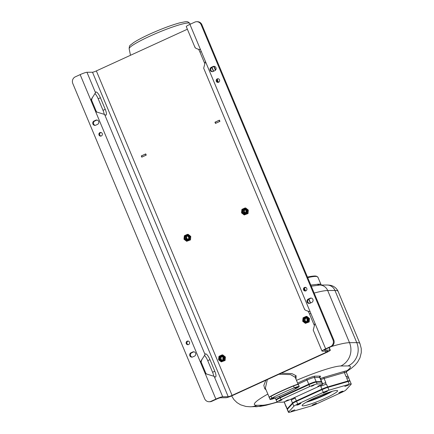 <?xml version="1.0" encoding="UTF-8"?>
<svg xmlns="http://www.w3.org/2000/svg" width="434" height="434" viewBox="0 0 434 434"><rect width="100%" height="100%" fill="white"/><g stroke="black" fill="none" stroke-linecap="round" stroke-linejoin="round"><path stroke-width="0.65" d="M187.379 29.23L96.353 70.916A3.288 0.385 157.3 0 1 92.502 72.239L86.963 72.277A5.816 0.678 -22.7 0 0 80.149 74.621L75.283 76.851A5.062 4.834 -90.4 0 0 72.793 83.512L204.647 398.716A5.062 4.834 -90.4 0 0 211.011 401.325L211.759 401.32L216.626 399.09A3.288 0.385 -22.7 0 1 220.477 397.766L226.022 397.723A5.816 0.678 157.3 0 0 232.83 395.379L326.666 352.408A5.816 0.678 157.3 0 0 330.312 350.178A5.816 0.678 157.3 0 0 330.035 350.092L324.496 350.135A3.288 0.385 -22.7 0 1 324.339 350.086A3.288 0.385 -22.7 0 1 326.401 348.822L331.267 346.592A5.062 4.834 89.6 0 0 333.757 339.93L201.902 24.733A5.062 4.834 89.6 0 0 197.437 21.7L196.689 21.705A5.062 4.834 -90.4 0 0 194.79 22.129L189.918 24.358L200.584 49.85C196.423 48.787 194.589 47.865 195.088 47.089M223.06 359.336A2.279 2.175 89.6 0 1 223.049 357.437M307.158 320.824A2.279 2.175 89.6 0 1 307.147 318.925M305.216 320.916A2.376 2.273 89.6 0 1 305.2 318.865M305.525 321.252A2.279 2.175 89.6 0 1 305.509 318.523M306.144 318.187A1.752 1.671 89.6 0 0 305.031 320.58A1.752 1.671 -90.4 0 0 306.165 321.583M304.218 320.59A1.752 1.671 89.6 0 1 305.737 318.138A1.752 1.671 89.6 0 1 307.277 319.185A1.752 1.671 -90.4 0 1 305.764 321.637A1.752 1.671 -90.4 0 1 304.218 320.59M303.827 320.737A2.127 2.029 -90.4 0 0 306.496 321.833A2.127 2.029 -90.4 0 0 307.543 319.033A2.127 2.029 89.6 0 0 304.869 317.943A2.127 2.029 89.6 0 0 303.827 320.737M305.661 317.509A2.376 2.273 89.6 0 0 303.605 320.84A2.376 2.273 -90.4 0 0 305.693 322.267A2.376 2.273 -90.4 0 0 307.749 318.936A2.376 2.273 -90.4 0 0 305.65 317.509A2.376 2.273 -90.4 0 0 303.588 320.84A2.376 2.273 -90.4 0 0 305.688 322.267M303.057 321.084A2.989 2.854 -90.4 0 0 306.816 322.625A2.989 2.854 -90.4 0 0 308.281 318.692A2.989 2.854 -90.4 0 0 304.527 317.151A2.989 2.854 -90.4 0 0 303.057 321.084M302.693 321.29L305.39 323.368L308.455 321.968L308.824 318.48L306.127 316.402L303.062 317.807L302.693 321.29M211.011 401.325L215.877 399.096A5.816 0.678 -22.7 0 1 222.691 396.752L228.235 396.709A3.288 0.385 157.3 0 0 232.082 395.385L325.918 352.419A3.288 0.385 157.3 0 0 327.979 351.155A3.288 0.385 157.3 0 0 327.822 351.106L322.283 351.149A5.816 0.678 -22.7 0 1 322.006 351.063A5.816 0.678 -22.7 0 1 325.652 348.827L330.518 346.598A5.062 4.834 -90.4 0 0 333.003 339.936L333.757 339.93M219.43 120.158L219.935 121.363L215.465 123.413L214.96 122.209L219.43 120.158M141.262 155.952L145.732 153.907L146.236 155.112L141.766 157.157L141.359 155.952M221.291 361.88L225.105 360.47L225.219 359.406L225.387 356.987L222.778 354.909L222.029 354.914L218.964 356.319L218.595 359.802L221.291 361.88L225.105 360.47M305.39 323.368L309.203 321.957L309.485 318.48L308.824 318.48M309.485 318.48L306.876 316.397L306.127 316.402M186.674 241.309L190.493 239.899L190.607 238.836L190.776 236.416L188.166 234.333L187.417 234.338L184.347 235.743L183.978 239.226L186.674 241.309L190.493 239.899M244.217 214.96L248.031 213.55L248.145 212.486L248.313 210.067L245.709 207.984L244.955 207.994L241.89 209.394L241.521 212.877L244.217 214.96L247.282 213.555L247.651 210.072L244.955 207.994M201.295 51.554L199.987 52.151L204.604 63.185M310.847 313.446L309.54 314.042A6.326 1.72 65.4 0 0 308.086 311.162M309.54 314.042L314.156 325.082M199.987 52.151A6.326 1.72 65.4 0 0 198.533 49.264M214.315 66.337A2.279 2.175 89.6 0 0 213.832 66.494L212.063 67.303L211.315 67.308L213.083 66.5A2.279 2.175 89.6 0 1 216.083 68.111A2.279 2.175 89.6 0 1 214.83 70.671L213.061 71.48A2.279 2.175 89.6 0 1 210.061 69.869A2.279 2.175 89.6 0 1 211.315 67.308M212.579 71.632A2.279 2.175 89.6 0 1 212.063 67.303M311.265 298.104A2.279 2.175 89.6 0 0 310.782 298.256L309.013 299.069L308.265 299.075L310.033 298.261A2.279 2.175 89.6 0 1 313.033 299.872A2.279 2.175 89.6 0 1 311.78 302.433L310.012 303.247A2.279 2.175 89.6 0 1 307.012 301.635A2.279 2.175 89.6 0 1 308.265 299.075M309.529 303.399A2.279 2.175 89.6 0 1 309.013 299.069M305.563 290.954A1.834 1.752 89.6 0 1 305.536 287.373M218.307 82.368A1.834 1.752 89.6 0 1 218.28 78.782M304.597 309.447L203.682 68.209L205.434 61.444L325.652 348.827M200.584 49.85L205.434 61.444M333.003 339.936L201.154 24.738A5.062 4.834 -90.4 0 0 196.689 21.705M305.878 290.845A1.834 1.752 89.6 0 1 303.464 289.549A1.834 1.752 89.6 0 1 305.162 287.33A1.834 1.752 89.6 0 1 305.878 290.845M218.622 82.259A1.834 1.752 89.6 0 1 216.208 80.957A1.834 1.752 89.6 0 1 217.906 78.744A1.834 1.752 89.6 0 1 218.622 82.259M310.136 311.748C305.975 310.679 304.142 309.757 304.641 308.981M322.006 351.063L313.234 330.1L314.986 323.335M94.921 93.538A6.326 1.72 65.4 0 1 98.187 98.768L103.032 110.355L105.245 109.341L100.4 97.753A6.326 1.72 65.4 0 0 95.892 92.019A6.326 1.72 65.4 0 0 95.502 92.692L90.814 100.118L95.664 111.706L104.599 114.446A6.326 1.72 65.4 0 0 106.004 115.108A6.326 1.72 65.4 0 0 105.245 109.341M104.171 114.196A6.326 1.72 65.4 0 0 103.032 110.355M213.723 376.094A6.326 1.72 65.4 0 0 212.584 372.247L207.74 360.659A6.326 1.72 65.4 0 0 204.474 355.43M92.388 97.335L91.563 100.113L90.814 100.118L80.149 74.621M214.152 376.338A6.326 1.72 65.4 0 0 215.557 377A6.326 1.72 65.4 0 0 214.797 371.238L209.953 359.645A6.326 1.72 65.4 0 0 205.445 353.911A6.326 1.72 65.4 0 0 205.054 354.583L200.367 362.01L205.217 373.598L214.152 376.338L222.691 396.752M192.712 356.954L194.486 356.146A2.279 2.175 89.6 0 0 193.597 351.784A2.279 2.175 89.6 0 0 192.739 351.974L190.971 352.782A2.279 2.175 89.6 0 0 191.861 357.144A2.279 2.175 89.6 0 0 192.712 356.954M95.768 125.193L97.536 124.379A2.279 2.175 89.6 0 0 96.646 120.017A2.279 2.175 89.6 0 0 95.789 120.207L94.021 121.021A2.279 2.175 89.6 0 0 94.91 125.383A2.279 2.175 89.6 0 0 95.768 125.193M188.584 344.558A1.834 1.752 89.6 0 1 186.164 343.256A1.834 1.752 89.6 0 1 187.868 341.043A1.834 1.752 89.6 0 1 188.584 344.558M101.328 135.967A1.834 1.752 89.6 0 1 98.914 134.67A1.834 1.752 89.6 0 1 100.612 132.451A1.834 1.752 89.6 0 1 101.328 135.967M91.563 100.113L96.413 111.701L95.664 111.706L200.367 362.01L201.116 362.005L205.966 373.593L206.551 373.956M211.759 401.32A5.062 4.834 89.6 0 1 209.861 401.743L209.112 401.748M95.285 125.345A2.279 2.175 89.6 0 1 94.769 121.015L94.021 121.021M97.021 120.05A2.279 2.175 89.6 0 0 96.538 120.202L94.769 121.015M192.235 357.111A2.279 2.175 89.6 0 1 191.719 352.777L190.971 352.782M193.971 351.811A2.279 2.175 89.6 0 0 193.488 351.969L191.719 352.777M188.269 344.667A1.834 1.752 89.6 0 1 188.242 341.081M101.013 136.075A1.834 1.752 89.6 0 1 100.986 132.495M205.966 373.593L205.217 373.598L215.877 399.096M201.94 359.233L201.116 362.005M96.413 111.701L96.999 112.059M195.045 47.55L186.273 26.593A5.816 0.678 -22.7 0 1 189.918 24.358M225.387 356.987L224.725 356.992L222.029 354.914M224.356 360.475L224.725 356.992M218.958 359.591A2.989 2.854 -90.4 0 0 222.718 361.131A2.989 2.854 -90.4 0 0 224.183 357.198A2.989 2.854 -90.4 0 0 220.429 355.658A2.989 2.854 -90.4 0 0 218.958 359.591M221.562 356.021A2.376 2.273 89.6 0 0 219.506 359.347A2.376 2.273 -90.4 0 0 221.59 360.773A2.376 2.273 -90.4 0 0 223.651 357.442A2.376 2.273 -90.4 0 0 221.552 356.021A2.376 2.273 -90.4 0 0 219.49 359.347A2.376 2.273 -90.4 0 0 221.595 360.773M219.729 359.249A2.127 2.029 89.6 0 1 220.77 356.45A2.127 2.029 89.6 0 1 223.445 357.545A2.127 2.029 -90.4 0 1 222.403 360.345A2.127 2.029 -90.4 0 1 219.729 359.249M220.119 359.097A1.752 1.671 89.6 0 1 221.638 356.645A1.752 1.671 89.6 0 1 223.179 357.697A1.752 1.671 -90.4 0 1 221.666 360.144A1.752 1.671 -90.4 0 1 220.119 359.097M222.045 356.694A1.752 1.671 89.6 0 0 220.933 359.092A1.752 1.671 -90.4 0 0 222.072 360.09M221.118 359.428A2.376 2.273 89.6 0 1 221.101 357.372M221.432 359.764A2.279 2.175 89.6 0 1 221.411 357.03M308.455 321.968L309.203 321.957M190.776 236.416L190.114 236.422L187.417 234.338M189.745 239.904L190.114 236.422M184.341 239.02A2.989 2.854 -90.4 0 0 188.101 240.561A2.989 2.854 -90.4 0 0 189.571 236.628A2.989 2.854 -90.4 0 0 185.812 235.087A2.989 2.854 -90.4 0 0 184.341 239.02M186.946 235.445A2.376 2.273 89.6 0 0 184.889 238.776A2.376 2.273 -90.4 0 0 186.973 240.203A2.376 2.273 -90.4 0 0 189.04 236.872A2.376 2.273 -90.4 0 0 186.94 235.445A2.376 2.273 -90.4 0 0 184.879 238.776A2.376 2.273 -90.4 0 0 186.983 240.203M185.112 238.673A2.127 2.029 89.6 0 1 186.159 235.879A2.127 2.029 89.6 0 1 188.833 236.975A2.127 2.029 -90.4 0 1 187.786 239.769A2.127 2.029 -90.4 0 1 185.112 238.673M185.508 238.526A1.752 1.671 89.6 0 1 187.021 236.074A1.752 1.671 89.6 0 1 188.568 237.121A1.752 1.671 -90.4 0 1 187.049 239.573A1.752 1.671 -90.4 0 1 185.508 238.526M187.428 236.123A1.752 1.671 89.6 0 0 186.316 238.521A1.752 1.671 -90.4 0 0 187.455 239.519M187.483 239.508L186.669 237.561A2.279 2.175 89.6 0 1 186.49 236.801A2.376 2.273 -90.4 0 0 186.289 238.098L186.707 239.096M186.506 238.852A2.376 2.273 89.6 0 1 186.289 238.098M245.026 213.165L244.206 211.212A2.279 2.175 89.6 0 1 244.033 210.452M310.815 285.089L318.632 284.178C320.471 284.02 321.247 284.281 320.954 284.959M311.281 286.201L319.657 285.067A9.109 8.696 89.6 0 1 327.692 290.525L349.506 342.676A63.489 7.405 157.3 0 0 331.43 346.516M346.348 371.58L346.766 370.907A49.075 5.723 157.3 0 0 348.068 365.938L340.804 365.992A45.787 5.344 157.3 0 0 296.612 380.282M346.701 371.254A1.014 0.977 45.7 0 0 346.435 371.433L346.343 372.301L348.025 376.332M346.224 372.513L346.24 372.236A6.326 0.738 157.3 0 0 344.368 372.567L324.1 378.47A6.326 0.738 157.3 0 0 320.84 379.62M296.031 378.898L296.096 375.736L291.892 373.598L281.265 373.202M298.185 384.546L295.228 377.33L290.541 374.596L278.959 374.254M265.868 380.249L263.812 385.392L264.805 388.783L266.009 389.781M267.322 379.587L265.348 388.208L269.292 397.452M298.304 384.34L298.136 384.285C296.031 383.944 265.679 397.842 269.368 397.457M286.006 406.425A5.311 0.618 -22.7 0 1 285.854 406.354L285.225 404.846A5.311 0.618 -22.7 0 1 285.312 404.645L284.281 401.813M291.339 400.24L291.442 400.126A5.311 0.618 -22.7 0 1 294.681 398.287L295.191 398.054A6.326 0.738 157.3 0 0 291.339 400.24L292.5 403.023L287.21 408.817A6.326 0.738 157.3 0 0 287.107 409.056A6.326 0.738 157.3 0 0 287.53 409.143M285.854 406.354A5.311 0.618 -22.7 0 1 285.941 406.148L286.049 406.034A6.326 0.738 157.3 0 0 285.941 406.273L287.107 409.056M295.191 398.054L296.357 400.832A6.326 0.738 157.3 0 0 292.5 403.023M320.748 386.352L321.258 386.119A5.311 0.618 -22.7 0 1 326.07 384.269L326.476 384.15A6.326 0.738 157.3 0 0 320.748 386.352L321.909 389.13L296.357 400.832M326.476 384.15L327.637 386.933A6.326 0.738 157.3 0 0 321.909 389.13M349.652 381.144L349.777 381.009A6.326 0.738 157.3 0 0 349.88 380.77L348.719 377.992A6.326 0.738 157.3 0 0 346.739 378.242L347.146 378.123A5.311 0.618 -22.7 0 1 348.806 377.911A5.311 0.618 -22.7 0 1 348.752 378.074M327.637 386.933L347.905 381.025A6.326 0.738 157.3 0 1 349.88 380.77M322.581 383.775A5.311 0.618 -22.7 0 1 325.44 382.761L325.847 382.642L324.1 378.47A1.014 0.7 -106.2 0 1 324.328 377.195A7.335 0.857 157.3 0 0 320.406 378.578M346.24 372.236A1.014 0.993 -74.6 0 1 346.766 370.907A7.335 0.857 157.3 0 0 344.596 371.287A1.014 0.7 -106.2 0 0 344.368 372.567L346.11 376.739L346.516 376.62A5.311 0.618 -22.7 0 1 348.176 376.408L348.806 377.911M308.346 401.043A18.971 2.213 -22.7 0 0 324.111 394.869A18.971 2.213 157.3 0 0 329.986 391.994M346.701 381.893L346.131 382.061M298.782 400.278L295.353 401.868M326.042 387.985L321.941 389.672M321.475 382.083A6.326 0.738 157.3 0 0 321.719 381.714A6.326 0.738 157.3 0 0 321.415 381.616L316.174 381.66A6.326 0.738 157.3 0 0 308.769 384.204L280.001 397.381A6.326 0.738 157.3 0 0 276.04 399.806A6.326 0.738 157.3 0 0 276.339 399.898L276.474 399.898M244.027 210.452A2.376 2.273 -90.4 0 0 243.832 211.749L244.25 212.747M244.044 212.508A2.376 2.273 89.6 0 1 243.832 211.749M244.971 209.774A1.752 1.671 89.6 0 0 243.859 212.172A1.752 1.671 -90.4 0 0 244.998 213.17M243.045 212.177A1.752 1.671 89.6 0 1 244.564 209.725A1.752 1.671 89.6 0 1 246.111 210.772A1.752 1.671 -90.4 0 1 244.592 213.224A1.752 1.671 -90.4 0 1 243.045 212.177M242.655 212.329A2.127 2.029 -90.4 0 0 245.329 213.425A2.127 2.029 -90.4 0 0 246.371 210.626A2.127 2.029 89.6 0 0 243.696 209.53A2.127 2.029 89.6 0 0 242.655 212.329M244.478 209.096A2.376 2.273 -90.4 0 0 242.416 212.427A2.376 2.273 -90.4 0 0 244.516 213.853A2.376 2.273 -90.4 0 0 246.577 210.523A2.376 2.273 -90.4 0 0 244.478 209.096A2.376 2.273 89.6 0 0 242.432 212.427A2.376 2.273 -90.4 0 0 244.521 213.853M241.884 212.671A2.989 2.854 -90.4 0 0 245.644 214.212A2.989 2.854 -90.4 0 0 247.114 210.278A2.989 2.854 -90.4 0 0 243.355 208.738A2.989 2.854 -90.4 0 0 241.884 212.671M248.313 210.067L247.651 210.072M247.282 213.555L248.031 213.55M146.236 155.106L141.842 157.124M215.698 123.278L215.21 122.117L215.698 123.278L219.929 121.357M215.21 122.117L219.447 120.202M141.359 155.963L141.842 157.119L141.359 155.963L145.748 153.945M218.454 82.324L217.239 79.509M213.658 71.209L212.259 67.959M219.631 80.192L219.338 79.503M215.416 70.275L213.81 66.505M215.644 70.02L214.081 66.397M344.829 386.455L348.507 385.121L344.829 386.455M328.994 390.177A6.326 0.738 157.3 0 0 323.27 392.379L297.713 404.081A6.326 0.738 157.3 0 0 293.856 406.267L288.567 412.061A6.326 0.738 157.3 0 0 288.464 412.3A6.326 0.738 157.3 0 0 290.444 412.045L310.706 406.143A6.326 0.738 157.3 0 0 316.435 403.94L341.987 392.238A6.326 0.738 157.3 0 0 345.844 390.052L351.133 384.253A6.326 0.738 157.3 0 0 351.242 384.014A6.326 0.738 157.3 0 0 349.261 384.269L328.994 390.177L327.833 387.394L348.101 381.486A6.326 0.738 -22.7 0 1 350.075 381.236L351.242 384.014M303.03 405.861A19.226 2.241 -22.7 0 1 302.118 405.578A19.226 2.241 -22.7 0 1 316.543 397.137A19.226 2.241 -22.7 0 1 336.67 390.454A19.226 2.241 -22.7 0 1 337.587 390.741A19.226 2.241 -22.7 0 1 323.162 399.182A19.226 2.241 -22.7 0 1 303.03 405.861M316.348 403.267L312.252 405.058L316.348 403.267M294.876 409.859L291.192 411.199L294.876 409.859M298.38 404.748L300.892 403.419L299.205 403.842L296.688 405.177L298.38 404.748M323.357 393.047L327.448 391.256L323.357 393.047M341.325 391.566L338.813 392.9L343.012 391.142L341.325 391.566M288.464 412.3L287.297 409.517A6.326 0.738 -22.7 0 1 287.406 409.278L292.695 403.484A6.326 0.738 -22.7 0 1 296.552 401.298L322.104 389.596A6.326 0.738 -22.7 0 1 327.833 387.394M332.401 391.273A19.226 2.241 -22.7 0 1 306.138 402.258M294.968 388.218L297.583 387.074L294.968 388.218M294.301 387.833A35.414 4.134 157.3 0 0 271.874 398.103A5.566 0.651 157.3 0 0 270.04 399.432A5.566 0.651 157.3 0 0 274.95 398.081A35.414 4.134 157.3 0 0 297.371 387.812A5.566 0.651 157.3 0 0 299.21 386.482A5.566 0.651 157.3 0 0 294.301 387.833L293.525 385.978A35.414 4.134 157.3 0 0 271.098 396.247A5.566 0.651 157.3 0 0 269.264 397.577L270.04 399.432M271.733 398.862L274.342 397.718L271.733 398.862M299.21 386.482L298.435 384.627A5.566 0.651 157.3 0 0 293.525 385.978M277.006 402.123L276.23 400.267A6.326 0.738 -22.7 0 1 280.196 397.842L308.965 384.67A6.326 0.738 -22.7 0 1 316.37 382.121L321.61 382.083A6.326 0.738 -22.7 0 1 321.914 382.175L322.69 384.03A6.326 0.738 -22.7 0 1 318.724 386.455L289.955 399.627A6.326 0.738 -22.7 0 1 282.55 402.177L277.31 402.215A6.326 0.738 -22.7 0 1 277.006 402.123A6.326 0.738 -22.7 0 1 280.972 399.698L309.74 386.52A6.326 0.738 -22.7 0 1 317.146 383.976L322.386 383.938A6.326 0.738 -22.7 0 1 322.69 384.03M279.35 401.032L281.964 399.888L279.35 401.032M285.713 400.983L288.328 399.839L285.713 400.983M311.438 386.336L314.053 385.191L311.438 386.336M317.802 386.287L320.417 385.142L317.802 386.287M130.482 55.286L129.164 48.782A32.865 3.835 -22.7 0 1 149.773 36.223A32.865 3.835 -22.7 0 1 189.799 23.414L190.255 24.206M211.803 67.444L213.419 71.317M217.027 79.932L218.004 82.265M304.283 288.523L305.254 290.856M308.753 299.21L310.37 303.078M329.005 347.629L330.035 350.092M314.151 293.075A63.489 7.405 -22.7 0 1 327.692 290.525L334.956 290.471L356.77 342.621L349.506 342.676A17.707 16.915 -90.4 0 1 340.804 365.992M325.381 351.122L325.918 352.419M96.353 70.916L232.082 395.385M98.187 98.768L100.4 97.753M86.963 72.277L95.502 92.692M92.502 72.239L228.235 396.709M104.599 114.446L205.054 354.583M212.584 372.247L214.797 371.238M207.74 360.659L209.953 359.645M96.538 120.202L95.789 120.207M193.488 351.969L192.739 351.974M330.518 346.598L331.267 346.592M201.154 24.738L201.902 24.733M310.782 298.256L310.033 298.261M213.832 66.494L213.083 66.5M186.669 237.561L186.284 237.566M244.044 210.598A20.49 2.392 -22.7 0 1 245.601 210.089M246.235 211.7A18.971 2.213 157.3 0 0 244.624 212.215M316.722 276.529A52.362 6.109 157.3 0 0 307.467 277.093L314.205 275.997L316.164 276.084L317.921 277.223A53.122 6.195 157.3 0 0 307.701 277.646M318.73 285.095A1.519 1.416 88.8 0 1 317.59 284.194M319.722 285.067A1.519 1.448 89.6 0 1 318.632 284.178M319.657 285.067L326.921 285.013A9.109 8.696 89.6 0 1 334.956 290.471A66.782 7.79 -22.7 0 1 338.14 291.458L359.954 343.603A66.782 7.79 157.3 0 0 356.77 342.621A17.707 16.915 -90.4 0 1 348.068 365.938M267.811 394.094A52.362 6.109 157.3 0 0 256.879 405.296A17.707 16.915 89.6 0 1 250.228 406.777L260.308 406.365L265.939 405.302L277.147 402.204M256.879 405.296L262.196 405.258A17.707 16.915 89.6 0 1 255.545 406.739M262.196 405.258A49.075 5.723 157.3 0 0 276.973 402.047M344.596 371.287L324.328 377.195M319.044 377.45A7.335 0.857 157.3 0 0 320.167 376.115L314.927 376.153A7.335 0.857 157.3 0 0 306.339 379.11L297.762 383.038M296.096 375.736A1.459 1.085 -40.6 0 0 295.228 377.33M264.805 388.783A1.47 0.982 138.5 0 1 265.603 388.821M286.049 406.034L287.21 408.817M285.312 404.645L285.941 406.148M291.03 399.139L291.442 400.126M294.393 397.598L294.681 398.287M320.943 385.359L321.258 386.119M346.739 378.242L347.905 381.025M325.44 382.761L326.07 384.269M346.516 376.62L347.146 378.123M314.927 376.153A1.014 0.966 -90.4 0 0 314.428 377.488A6.326 0.738 157.3 0 0 307.022 380.032L298.196 384.074M306.339 379.11A1.014 0.277 -114.6 0 1 307.022 380.032L308.769 384.204M320.167 376.115A1.014 0.966 -90.4 0 0 319.674 377.444L314.428 377.488L316.174 381.66M319.592 377.092L320.037 376.745L319.972 377.542A6.326 0.738 157.3 0 0 319.674 377.444L321.415 381.616M280.001 397.381L279.501 396.188M244.206 211.212L243.827 211.217M219.197 120.294L219.68 121.455M145.498 154.043L145.987 155.198M141.517 155.866L141.999 157.021M322.104 389.596L323.27 392.379M296.552 401.298L297.713 404.081M292.695 403.484L293.856 406.267M287.406 409.278L288.567 412.061M348.101 381.486L349.261 384.269M271.098 396.247L271.874 398.103M308.965 384.67L309.74 386.52M280.196 397.842L280.972 399.698M316.37 382.121L317.146 383.976M321.61 382.083L322.386 383.938M129.164 48.782C129.261 46.519 129.695 45.282 130.466 45.071L133.52 42.673C137.236 40.232 142.591 37.405 149.578 34.194C161.03 29.024 171.029 25.259 179.584 22.899C186.674 21.526 187.255 20.794 189.799 23.414M211.998 67.335L213.626 71.219M217.152 79.655L218.28 82.362M304.408 288.241L305.536 290.948M308.948 299.102L310.57 302.986M329.211 347.536L330.312 350.178M317.921 277.223L320.97 284.498L321.637 285.133M304.684 287.861L305.937 287.514M346.283 371.781L351.448 368.216L355.023 365.119L357.545 362.178L359.96 357.876L361.278 352.62L361.245 348.513L359.954 343.603M231.615 395.916L233.953 399.627L237.002 402.616L240.604 404.819L245.899 406.452L250.228 406.777M285.279 404.683L284.096 401.868M326.921 285.013C329.292 285.062 331.05 285.339 332.194 285.843C332.449 285.827 336.421 287.416 338.14 291.458M319.972 377.542L321.719 381.714M275.264 397.951L276.04 399.806M215.052 122.214L215.541 123.375"/></g></svg>
